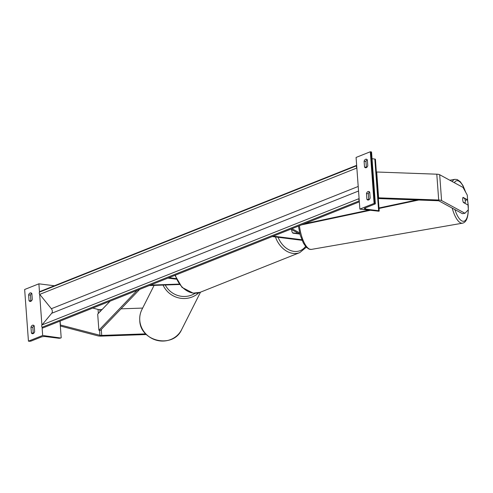 <?xml version="1.0" encoding="UTF-8"?>
<svg xmlns="http://www.w3.org/2000/svg" width="493" height="493" viewBox="0 0 493 493"><rect width="100%" height="100%" fill="white"/><g stroke="black" fill="none" stroke-linecap="round" stroke-linejoin="round"><path stroke-width="0.74" d="M179.206 284.085L150.433 285.096M179.514 284.498L149.262 285.564M167.959 278.114L176.377 279.174M168.976 277.707L176.13 278.607M145.737 333.866L101.724 335.413A2.675 0.672 -4.2 0 1 100.449 335.369A2.675 0.672 -4.2 0 1 99.956 335.277L60.257 324.949M142.662 308.076L121.019 308.84M102.106 309.505L99.832 309.586A2.675 0.672 -4.2 0 1 98.551 309.536A2.675 0.672 -4.2 0 1 98.064 309.444L92.783 308.063M146.384 334.525L101.379 336.109A5.355 1.35 -4.2 0 1 98.822 336.016A5.355 1.35 -4.2 0 1 97.836 335.832L60.331 326.009M60.109 321.085L60.386 324.912M31.404 332.991A3.346 2.021 97.2 0 0 32.47 333.724A3.346 2.021 97.2 0 0 34.658 331.697L34.227 325.885A3.346 2.021 -82.8 0 0 33.16 325.152A3.346 2.021 -82.8 0 0 32.507 325.238A3.346 2.021 -82.8 0 0 30.973 327.179L31.404 332.991L33.253 333.225A3.346 2.021 -82.8 0 0 33.444 333.465M39.495 292.176L38.885 283.82L24.65 289.49L28.446 341.15L42.675 335.48L60.688 338.013A1.504 0.382 -4.2 0 1 58.587 338.229L45.485 336.577A3.013 0.758 175.8 0 0 41.276 337.009L31.213 341.02A1.504 0.382 -4.2 0 1 29.105 341.236L28.446 341.15M39.65 294.241L41.911 325.053M42.065 327.118L42.675 335.48M28.606 294.894A3.346 2.021 -82.8 0 1 30.135 292.953A3.346 2.021 -82.8 0 1 30.794 292.86A3.346 2.021 -82.8 0 1 31.86 293.6L32.285 299.411A3.346 2.021 97.2 0 1 30.098 301.439A3.346 2.021 97.2 0 1 29.032 300.705L28.606 294.894L30.455 295.128A3.346 2.021 97.2 0 1 31.669 293.353M33.253 333.225L32.828 327.414A3.346 2.021 97.2 0 1 34.042 325.645M30.455 295.128L30.886 300.94A3.346 2.021 -82.8 0 0 31.071 301.18M38.885 283.82L54.378 285.767M59.973 321.14L61.2 337.81M29.032 300.705L30.886 300.94M30.973 327.179L32.828 327.414M296.878 232.468A3.346 2.533 -111.7 0 1 296.429 233.306L292.651 232.832A3.346 2.533 -111.7 0 1 291.751 229.683A3.346 2.533 -111.7 0 0 292.978 233.189L299.775 234.046M295.818 233.546L296.429 233.306M464.936 213.266L468.35 209.753L468.005 205.014L463.414 202.518A3.346 1.183 -99.8 0 1 462.711 199.659A3.346 1.183 -99.8 0 1 463.032 197.348L467.623 199.85L467.272 195.111L463.038 187.432L439.682 174.732A5.355 1.35 175.8 0 0 438.006 174.288A5.355 1.35 175.8 0 0 436.798 174.195L376.707 172.008L378.606 197.835L438.696 200.022A5.355 1.35 175.8 0 1 439.898 200.121A5.355 1.35 175.8 0 1 441.58 200.559L464.936 213.266L462.471 213.691L439.115 200.984A2.675 0.672 175.8 0 0 438.277 200.768A2.675 0.672 175.8 0 0 437.673 200.719L378.297 198.556M465.17 200.275L467.623 199.85M378.267 198.069L378.606 197.835M376.369 172.236L376.707 172.008M462.711 199.659A3.346 1.183 80.2 0 0 463.241 202.118L465.065 203.104A3.346 1.183 80.2 0 0 465.263 201.045A3.346 1.183 80.2 0 0 464.733 198.587L462.909 197.594A3.346 1.183 80.2 0 0 462.711 199.659M465.065 203.104L464.634 203.178M366.897 199.32L366.465 193.509A3.346 2.021 97.2 0 1 368 191.567A3.346 2.021 97.2 0 1 368.653 191.475A3.346 2.021 97.2 0 1 369.719 192.215L370.151 198.026A3.346 2.021 -82.8 0 1 367.963 200.053A3.346 2.021 -82.8 0 1 366.897 199.32L368.746 199.554L368.32 193.743A3.346 2.021 -82.8 0 1 369.534 191.968M375.352 203.763L371.556 152.103A1.504 0.382 175.8 0 0 370.97 151.85L370.311 151.764L356.075 157.44L359.872 209.1L378.901 211.226A1.504 0.382 175.8 0 0 379.209 210.967A1.504 0.382 175.8 0 0 378.624 210.714L365.529 209.063A3.013 0.758 -4.2 0 1 364.352 208.557A3.013 0.758 -4.2 0 1 364.974 208.034L375.037 204.022A1.504 0.382 175.8 0 0 375.352 203.763A1.504 0.382 175.8 0 0 374.766 203.51L374.101 203.424L359.872 209.1M370.311 151.764L374.101 203.424M365.627 159.282A3.346 2.021 97.2 0 1 366.287 159.19A3.346 2.021 97.2 0 1 367.353 159.923L367.778 165.734A3.346 2.021 -82.8 0 1 365.59 167.768A3.346 2.021 -82.8 0 1 364.524 167.035L364.099 161.223A3.346 2.021 97.2 0 1 365.627 159.282M366.564 167.509A3.346 2.021 97.2 0 1 366.379 167.269L365.948 161.451A3.346 2.021 -82.8 0 1 367.162 159.683M379.209 210.967L375.42 159.307A1.504 0.382 175.8 0 0 374.834 159.054L372.042 158.703M364.524 167.035L366.379 167.269M364.099 161.223L365.948 161.451M366.465 193.509L368.32 193.743M299.96 234.144L290.808 229.165M299.627 232.862L291.979 228.697M273.282 236.147L301.815 239.74M272.265 236.554L301.889 240.282A5.016 1.263 175.8 0 0 302.043 240.301M110.099 301.168L97.694 314.103L98.883 330.242L100.498 330.242L139.272 289.798A3.346 0.844 175.8 0 0 139.377 289.564A3.346 0.844 175.8 0 0 139.365 289.502L139.377 289.564M98.883 330.242L137.066 290.42M369.978 210.369L302.949 224.586A3.346 0.844 -4.2 0 1 301.87 224.759M418.736 200.029L379.025 208.453M416.782 199.961L378.994 207.972M368.542 210.191L304.175 223.84M356.655 165.334L40.081 291.468L39.569 292.078A1.67 1.263 68.3 0 0 39.736 294.364L51.358 308.717A3.346 2.533 -111.7 0 1 51.697 313.283L41.985 324.955A1.67 1.263 68.3 0 0 42.151 327.241L42.762 327.993L359.335 201.859M356.692 165.796A1.67 1.263 68.3 0 0 356.84 167.86M359.107 198.673A1.67 1.263 68.3 0 0 359.255 200.737M99.832 309.586L99.987 311.712M101.287 329.416L101.724 335.413M98.064 309.444L98.353 313.419M99.586 330.242L99.956 335.277M175.342 275.168A22.247 16.824 68.3 0 0 193.472 293.107A22.247 16.824 68.3 0 0 200.133 292.306L193.145 293.156L182.034 287.394L174.966 275.322M306.295 247.246L299.762 252.607A22.247 16.824 -111.7 0 1 293.107 253.414A22.247 16.824 -111.7 0 1 275.445 236.954M278.089 237.287A20.577 15.56 68.3 0 0 294.007 251.393A20.577 15.56 68.3 0 0 305.561 246.42M181.64 329.601C173.24 348.995 140.074 341.68 139.759 320.425C139.494 316.592 140.209 312.969 141.91 309.567A22.247 21.285 26.8 0 0 139.772 320.358A22.247 21.285 26.8 0 0 157.631 340.527A22.247 21.285 26.8 0 0 181.64 329.601L200.528 292.146M198.845 292.743A22.247 21.285 -153.2 0 1 163.078 285.077M165.272 284.997A20.577 19.689 26.8 0 0 195.154 293.273M439.682 174.732L441.58 200.559M436.798 174.195L438.696 200.022M467.469 199.875A20.577 7.266 -99.8 0 1 468.128 205.261A20.577 7.266 -99.8 0 1 468.264 208.545M468.251 209.858A20.577 7.266 -99.8 0 1 463.303 221.302A20.577 7.266 -99.8 0 1 454.916 209.587M452.223 208.12A22.247 7.857 80.2 0 0 462.545 223.181C466.766 222.226 468.67 216.298 468.251 205.402L467.574 199.856M462.545 223.181L311.434 249.396A22.247 7.857 -99.8 0 1 299.436 225.726M454.324 182.693A20.577 7.266 -99.8 0 1 465.472 191.845M465.786 192.418L462.989 185.608L460.265 181.683L457.233 179.551L454.94 179.341A22.247 7.857 80.2 0 0 452.247 181.566M370.97 151.85L374.766 203.51M374.834 159.054L378.624 210.714M365.436 207.849L365.529 209.063M359.268 200.891L42.151 327.241M356.685 165.728L39.569 292.078M356.852 168.014L39.736 294.364M358.208 186.459L51.358 308.717M358.54 191.025L51.697 313.283M359.101 198.605L41.985 324.955M299.762 252.607L200.133 292.306M141.91 309.567L154.099 285.392M311.434 249.396L309.16 249.187L306.159 247.104L303.392 243.123L300.243 235.173L298.401 226.139M454.94 179.341L449.801 180.235"/></g></svg>
